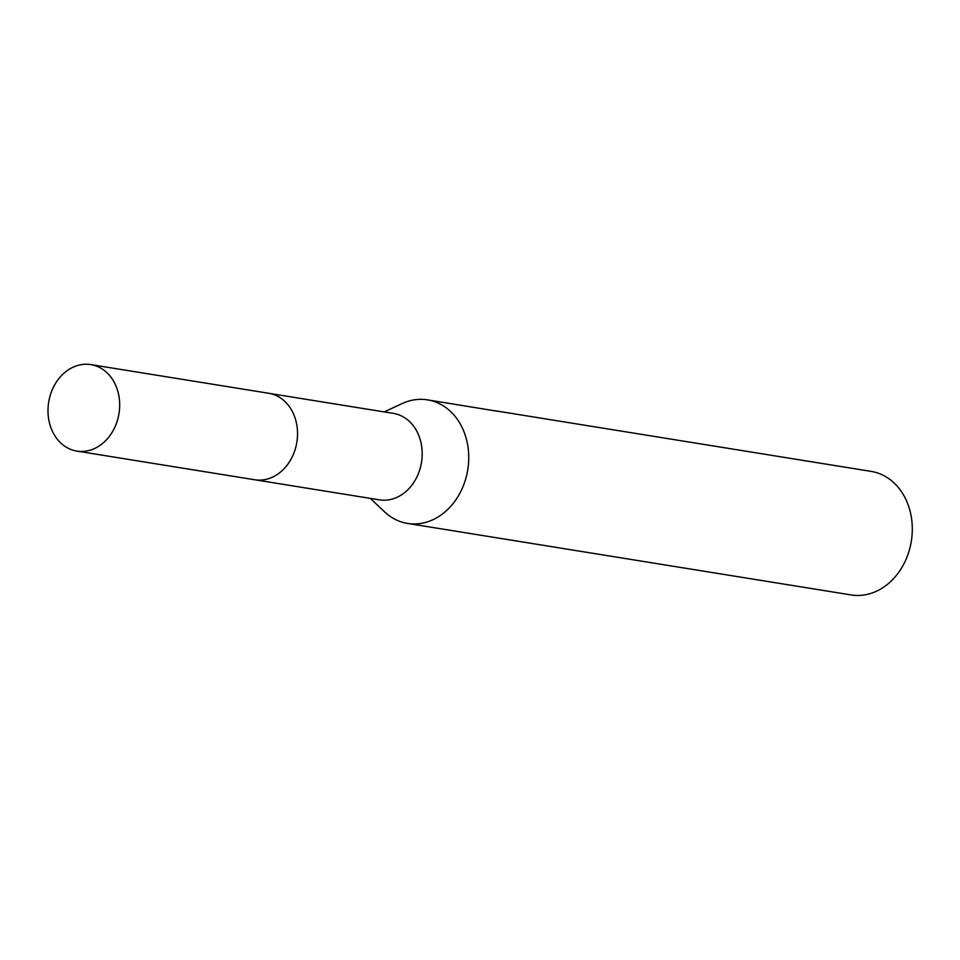 <?xml version="1.0" encoding="UTF-8"?>
<svg xmlns="http://www.w3.org/2000/svg" width="960" height="960" viewBox="0 0 960 960"><rect width="100%" height="100%" fill="white"/><g stroke="black" fill="none" stroke-linecap="round" stroke-linejoin="round"><path stroke-width="1.44" d="M255.492 479.88L379.392 499.848A43.8 35.604 -80.8 0 0 385.608 500.184A43.8 35.604 -80.8 0 0 421.992 458.496A43.8 35.604 -80.8 0 0 393.336 413.376L269.424 393.408M370.32 498.396L384.516 511.8A62.58 50.88 -80.8 0 0 407.568 523.428A62.58 50.88 -80.8 0 0 416.448 523.896A62.58 50.88 -80.8 0 0 468.444 464.328A62.58 50.88 -80.8 0 0 427.5 399.864A62.58 50.88 -80.8 0 0 418.62 399.396A62.58 50.88 -80.8 0 0 401.952 403.656L384.264 411.924M407.568 523.428L851.124 594.936A62.58 50.88 -80.8 0 0 860.004 595.404A62.58 50.88 -80.8 0 0 912 535.836A62.58 50.88 -80.8 0 0 871.056 471.372L496.884 411.048A62.58 50.88 99.2 0 1 499.764 411.624L427.5 399.864M480.78 408.552L482.652 408.756M495.024 410.796A62.58 50.88 99.2 0 1 496.884 411.048M119.676 405.912A43.8 35.616 -80.8 0 0 90.816 364.596A43.8 35.616 -80.8 0 0 48 409.764A43.8 35.616 -80.8 0 0 76.872 451.092A43.8 35.616 -80.8 0 0 119.676 405.912M76.872 451.092L254.712 479.76A43.8 35.616 -80.8 0 0 297.528 434.592A43.8 35.616 -80.8 0 0 268.668 393.264L90.816 364.596"/></g></svg>
